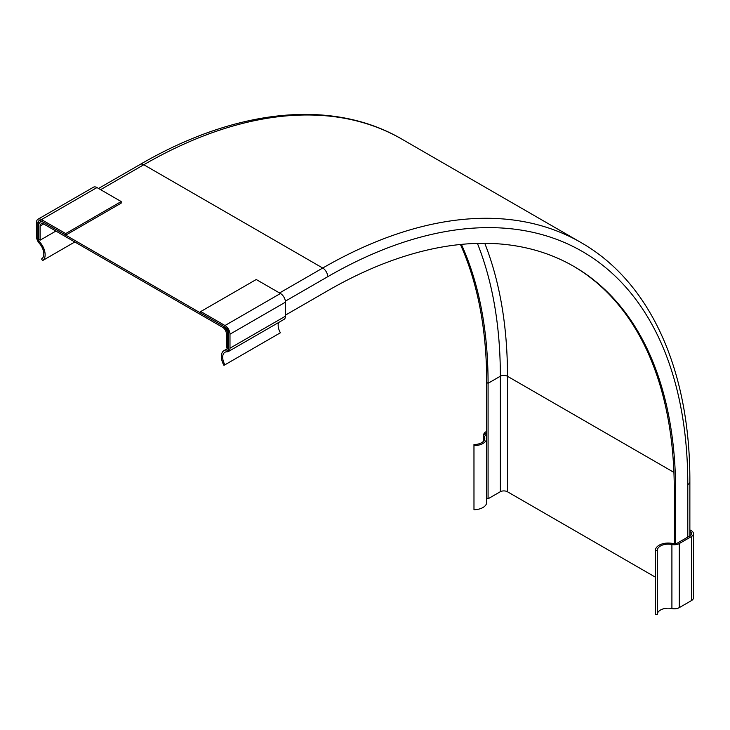 <?xml version="1.0" encoding="UTF-8"?>
<svg xmlns="http://www.w3.org/2000/svg" width="730" height="730" viewBox="0 0 730 730"><rect width="100%" height="100%" fill="white"/><g stroke="black" fill="none" stroke-linecap="round" stroke-linejoin="round"><path stroke-width="1.09" d="M65.718 233.573L41.5 219.593A7.072 4.079 -120 0 0 37.969 219.237L93.431 187.218A7.072 4.079 60 0 1 96.971 187.564L121.189 201.553L121.189 203.123L65.718 235.151L65.718 233.573L121.189 201.553M37.969 219.237A7.072 4.079 -120 0 0 36.5 222.477L36.5 236.493A7.072 4.079 -120 0 0 39.356 243.364A10.868 6.278 60 0 1 41.564 258.949L42.541 260.61A12.857 7.428 -120 0 0 44.74 251.458A12.857 7.428 -120 0 0 37.86 240.279L37.86 223.27L41.5 221.163L65.718 235.151M37.86 240.279L39.092 239.568M42.541 260.61L74.816 241.977M37.86 223.27A4.955 2.856 60 0 1 38.891 220.843A4.955 2.856 60 0 1 41.5 221.163M224.922 364.808L223.946 365.347A12.857 7.428 60 0 1 224.01 350.61A12.857 7.428 60 0 1 228.618 350.409L228.618 333.4A4.955 2.856 -120 0 0 224.986 327.095L200.759 313.115L200.759 311.537L256.23 279.517L280.457 293.496A7.072 4.079 60 0 1 285.457 302.156L285.457 316.181A7.072 4.079 60 0 1 283.988 319.411L228.517 351.44A7.072 4.079 60 0 1 227.121 351.769A10.868 6.278 -120 0 0 224.931 352.28A10.868 6.278 -120 0 0 224.922 364.808L280.393 332.78A10.868 6.278 -120 0 1 278.586 322.532M200.759 311.537L224.986 325.525A7.072 4.079 60 0 1 229.986 334.185L229.986 348.201A7.072 4.079 60 0 1 228.517 351.44M486.718 431.33L485.806 431.85A7.072 4.079 0 0 0 483.734 434.742A7.072 4.079 0 0 0 484.145 436.111A10.868 6.278 180 0 1 484.802 438.265A10.868 6.278 180 0 1 473.962 444.543L473.98 445.656A12.857 7.428 0 0 0 486.709 438.228A12.857 7.428 0 0 0 484.574 434.14L486.718 432.899M486.709 438.228L486.709 502.286A12.857 7.428 180 0 1 473.98 509.704L473.98 445.656M473.98 509.704L473.962 444.543M689.868 531.449L690.069 531.568A4.955 2.856 180 0 1 691.657 533.667A4.955 2.856 180 0 1 690.069 535.765L675.332 544.27A12.857 7.428 0 0 0 662.21 543.905A12.857 7.428 0 0 0 655.385 550.393L657.31 550.402A10.868 6.278 180 0 1 671.91 544.516A7.072 4.079 0 0 0 679.292 543.558L691.429 536.55A7.072 4.079 0 0 0 693.5 533.667A7.072 4.079 0 0 0 691.429 530.774L689.868 529.87M655.385 550.393L655.385 614.441L657.31 614.45A10.868 6.278 180 0 1 671.91 608.574A7.072 4.079 0 0 0 679.292 607.615L691.429 600.608A7.072 4.079 0 0 0 693.5 597.715L693.5 533.667M690.069 531.568L690.069 535.765M657.31 550.402L657.31 614.45M41.701 221.281L40.241 222.13A7.072 4.079 -120 0 1 43.773 222.477L222.714 325.781A7.072 4.079 60 0 1 227.714 334.45L227.714 348.465L226.346 347.672L226.355 333.5A5.156 2.975 -120 0 0 222.714 327.359L43.773 224.055A5.156 2.975 60 0 0 41.199 223.8A5.156 2.975 60 0 0 40.141 225.99L43.636 223.973M675.652 544.087L675.652 491.6A492.038 284.079 120 0 0 573.743 266.35A492.038 284.079 120 0 0 327.733 290.723L285.457 315.123M224.01 350.61L227.714 348.465M40.241 222.13A7.072 4.079 -120 0 0 38.772 225.36L38.772 239.385L40.141 240.17L40.141 225.99M55.918 231.063L40.141 240.17M674.292 543.914L674.292 490.806A492.038 284.079 120 0 0 573.068 265.957M655.385 577.165L507.496 491.783A5.156 2.975 0 0 0 500.351 491.701L500.351 376.215A509.403 294.108 120 0 0 477.411 243.382M500.351 491.701L488.078 498.791L488.078 383.305A492.038 284.079 120 0 0 461.387 244.377M488.078 498.791L486.718 498.006L486.718 382.511A492.038 284.079 120 0 0 460.42 244.477M41.5 219.593L96.971 187.564M229.986 334.185L285.457 302.156M224.986 325.525L280.457 293.496M229.986 348.201L285.457 316.181M484.145 440.418L484.145 436.111M691.429 536.55L691.429 600.608M679.292 543.558L679.292 607.615M671.91 544.516L671.91 608.574M100.603 189.663L143.792 164.734A7.072 4.079 -120 0 0 140.26 164.378C236.128 108.551 332.606 98.568 401.929 139.165A516.283 298.077 120 0 0 143.792 164.734L322.733 268.038A7.072 4.079 60 0 1 327.733 276.697L285.384 301.152M687.797 537.079L687.797 484.592A7.072 4.079 180 0 0 689.868 481.7C690.279 370.749 650.686 282.209 580.87 242.47A516.283 298.077 120 0 0 322.733 268.038L279.544 292.976M228.618 333.92L227.714 334.45M687.797 484.592A509.202 293.989 120 0 0 327.733 276.697M675.652 491.6L674.292 490.806M486.718 382.511L488.078 383.305L500.351 376.215A5.156 2.975 180 0 1 507.496 376.297A514.349 296.964 120 0 0 484.775 243.309M507.496 491.783L507.496 376.297L673.918 472.374M483.734 434.742L483.734 440.984M140.26 164.378L98.532 188.468M401.929 139.165L580.87 242.47M689.868 481.7L689.868 535.875"/></g></svg>
